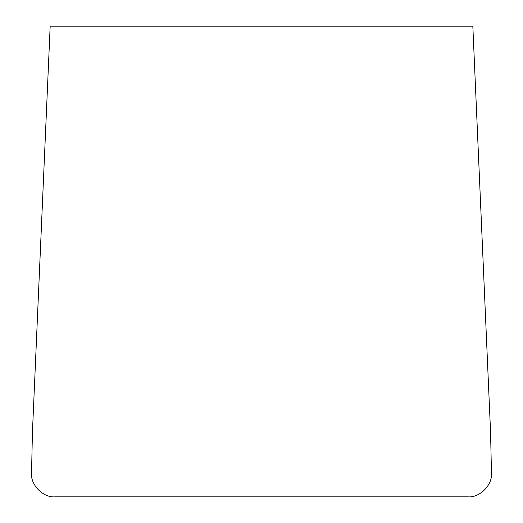 <?xml version="1.0" encoding="UTF-8"?>
<svg xmlns="http://www.w3.org/2000/svg" width="523" height="523" viewBox="0 0 523 523"><rect width="100%" height="100%" fill="white"/><g stroke="black" fill="none" stroke-linecap="round" stroke-linejoin="round"><path stroke-width="0.39" stroke-dasharray="2.62 1.96" d=""/><path stroke-width="0.78" d="M32.426 432.443L50.169 26.15L472.831 26.15L490.574 432.443L491.463 473.387C492.516 484.991 479.611 497.896 468 496.85L55 496.85C43.389 497.896 30.484 484.991 31.537 473.387L32.426 432.443"/></g></svg>
